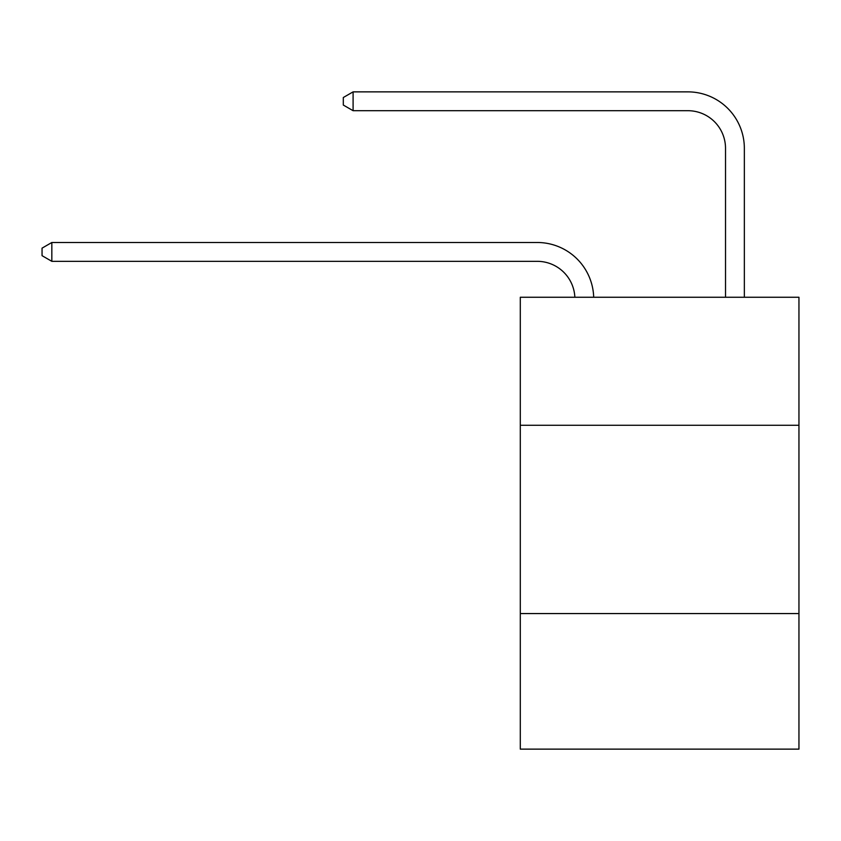 <?xml version="1.0" encoding="UTF-8"?>
<svg xmlns="http://www.w3.org/2000/svg" width="841" height="841" viewBox="0 0 841 841"><rect width="100%" height="100%" fill="white"/><g stroke="black" fill="none" stroke-linecap="round" stroke-linejoin="round"><path stroke-width="1.26" d="M798.95 425.283L798.95 297.251L520.295 297.251L520.295 425.283L798.95 425.283L798.95 749.131L520.295 749.131L520.295 425.283M798.95 613.562L520.295 613.562M537.231 261.33A37.656 37.656 178.8 0 1 574.855 297.251A37.656 37.656 0 0 0 537.231 261.33L51.837 261.33L42.05 255.675L42.05 248.148L51.837 242.492L537.231 242.492A56.484 56.484 -1.2 0 1 593.693 297.251M725.52 297.251L725.52 148.352A37.656 37.656 0 0 0 687.864 110.697L353.094 110.697L343.307 105.051L343.307 97.514L353.094 91.869L687.864 91.869A56.484 56.484 1.2 0 1 744.348 148.352L744.348 297.251M725.52 148.352A37.656 37.656 -178.8 0 0 687.864 110.697A37.656 37.656 -178.8 0 1 725.52 148.352A37.656 37.656 -178.8 0 0 687.864 110.697A37.656 37.656 -178.8 0 1 725.52 148.352A37.656 37.656 -178.8 0 0 687.864 110.697A37.656 37.656 -178.8 0 1 725.52 148.352A37.656 37.656 -178.8 0 0 687.864 110.697A37.656 37.656 -178.8 0 1 725.52 148.352A37.656 37.656 -178.8 0 0 687.864 110.697A37.656 37.656 -178.8 0 1 725.52 148.352A37.656 37.656 -178.8 0 0 687.864 110.697A37.656 37.656 -178.8 0 1 725.52 148.352A37.656 37.656 -178.8 0 0 687.864 110.697A37.656 37.656 -178.8 0 1 725.52 148.352A37.656 37.656 -178.8 0 0 687.864 110.697A37.656 37.656 -178.8 0 1 725.52 148.352A37.656 37.656 -178.8 0 0 687.864 110.697A37.656 37.656 -178.8 0 1 725.52 148.352A37.656 37.656 -178.8 0 0 687.864 110.697A37.656 37.656 -178.8 0 1 725.52 148.352A37.656 37.656 -178.8 0 0 687.864 110.697A37.656 37.656 -178.8 0 1 725.52 148.352A37.656 37.656 -178.8 0 0 687.864 110.697A37.656 37.656 -178.8 0 1 725.52 148.352A37.656 37.656 -178.8 0 0 687.864 110.697A37.656 37.656 -178.8 0 1 725.52 148.352A37.656 37.656 -178.8 0 0 687.864 110.697A37.656 37.656 -178.8 0 1 725.52 148.352A37.656 37.656 -178.8 0 0 687.864 110.697A37.656 37.656 -178.8 0 1 725.52 148.352A37.656 37.656 -178.8 0 0 687.864 110.697M51.837 261.33L51.837 242.492L537.231 242.492M353.094 110.697L353.094 91.869L687.864 91.869"/></g></svg>
